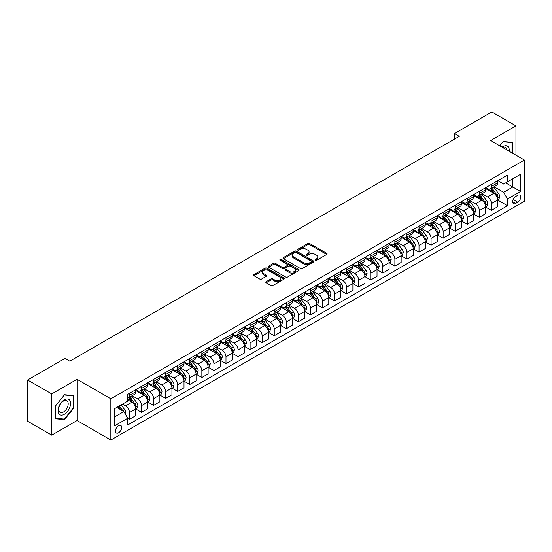 <?xml version="1.0" encoding="UTF-8"?>
<svg xmlns="http://www.w3.org/2000/svg" width="552" height="552" viewBox="0 0 552 552"><rect width="100%" height="100%" fill="white"/><g stroke="black" fill="none" stroke-linecap="round" stroke-linejoin="round"><path stroke-width="0.83" d="M315.33 260.261A0.938 0.538 0 0 0 316.662 260.261L326.722 254.451A1.339 0.773 0 0 0 327.115 253.899A1.339 0.773 0 0 0 326.722 253.354L309.672 243.508A1.339 0.773 0 0 0 307.774 243.508L297.714 249.325A0.938 0.538 0 0 0 297.438 249.704A0.938 0.538 0 0 0 297.714 250.09A0.938 0.538 0 0 0 299.039 250.09L300.343 249.338A4.285 2.477 0 0 1 306.401 249.338L307.823 250.153A4.285 2.477 0 0 1 309.079 251.905A4.285 2.477 0 0 1 307.823 253.658L306.519 254.41A0.938 0.538 0 0 0 306.25 254.789A0.938 0.538 0 0 0 306.519 255.176A0.938 0.538 0 0 0 307.85 255.176L309.148 254.424A4.285 2.477 0 0 1 315.213 254.424L316.634 255.245A4.285 2.477 0 0 1 317.89 256.99A4.285 2.477 0 0 1 316.634 258.743L315.33 259.495A0.938 0.538 0 0 0 315.054 259.875A0.938 0.538 0 0 0 315.33 260.261L315.33 259.495M118.563 432.789A4.368 2.518 120 0 0 121.419 428.938A4.368 2.518 120 0 0 120.75 425.44A4.368 2.518 120 0 0 118.563 425.654A4.368 2.518 120 0 0 115.713 429.504A4.368 2.518 120 0 0 116.382 433.003A4.368 2.518 120 0 0 118.563 432.789M266.188 281.686A1.339 0.773 0 0 0 265.795 282.231A1.339 0.773 0 0 0 266.188 282.783L270.97 285.543A1.339 0.773 0 0 0 272.867 285.543L284.045 279.091A1.339 0.773 0 0 0 284.439 278.539A1.339 0.773 0 0 0 284.045 277.994L266.995 268.148A1.339 0.773 0 0 0 265.098 268.148L253.92 274.606A1.339 0.773 0 0 0 253.527 275.151A1.339 0.773 0 0 0 253.92 275.696L259.702 279.036A1.339 0.773 0 0 0 261.593 279.036L266.381 276.269A1.339 0.773 0 0 0 266.768 275.724A1.339 0.773 0 0 0 266.381 275.179L263.511 273.523A3.581 2.07 0 0 1 262.462 272.06A3.581 2.07 0 0 1 264.677 270.149A3.581 2.07 0 0 1 268.582 270.597L279.809 277.076A3.581 2.07 0 0 1 280.858 278.539A3.581 2.07 0 0 1 278.643 280.45A3.581 2.07 0 0 1 274.737 280.002L272.867 278.926A1.339 0.773 0 0 0 270.97 278.926L266.188 281.686L266.188 282.783L270.97 280.036L270.97 278.926M77.066 379.293L51.729 393.921L27.6 379.99L27.6 421.224L51.729 435.155L77.066 420.527L110.842 440.027L110.842 398.792L77.066 379.293L77.066 420.527M515.954 155.153L515.954 125.897L490.618 140.525L524.4 160.032L110.842 398.792M515.954 125.897L491.825 111.973L454.427 133.563L454.427 139.132M27.6 379.99L64.998 358.4L69.821 361.18L459.257 136.351L454.427 133.563M300.433 268.534A1.339 0.773 0 0 0 302.33 268.534L313.508 262.083A1.339 0.773 0 0 0 313.902 261.531A1.339 0.773 0 0 0 313.508 260.986L296.458 251.139A1.339 0.773 0 0 0 294.561 251.139L283.383 257.598A1.339 0.773 0 0 0 282.99 258.143A1.339 0.773 0 0 0 283.383 258.688L300.433 268.534M280.492 260.461A0.938 0.538 0 0 1 281.444 260.599L298.756 270.597L287.599 277.035A1.339 0.773 0 0 1 285.701 277.035L268.651 267.196L268.651 266.098A1.339 0.773 0 0 0 268.258 266.644A1.339 0.773 0 0 0 268.651 267.196M268.651 266.098L273.433 263.338A1.339 0.773 0 0 1 275.331 263.338L282.244 267.327A1.339 0.773 0 0 0 284.142 267.327L287.316 265.498A1.339 0.773 0 0 0 287.709 264.953A1.339 0.773 0 0 0 287.316 264.401L280.112 260.247A0.938 0.538 0 0 1 279.843 259.861A0.938 0.538 0 0 1 280.416 259.364A0.938 0.538 0 0 1 281.444 259.481L298.777 269.493A1.339 0.773 0 0 1 299.17 270.038A1.339 0.773 0 0 1 298.777 270.583L298.777 269.493M517.741 195.304L515.616 196.526A4.23 2.443 120 0 0 512.856 200.259A4.23 2.443 120 0 0 513.505 203.647A4.23 2.443 120 0 0 515.616 203.44L517.741 202.211A4.23 2.443 120 0 0 520.501 198.485A4.23 2.443 120 0 0 519.853 195.091A4.23 2.443 120 0 0 517.741 195.304M110.842 440.027L524.4 201.266L524.4 160.032M497.807 180.677L503.652 184.044L507.509 181.815L507.509 175.074L127.733 394.335L127.733 401.083L114.706 408.604L114.706 425.764L127.733 418.243L127.733 424.985L507.509 205.723L507.509 198.982L503.652 192.296L494.054 186.755M507.509 181.815L520.543 174.294L520.543 191.454L507.509 198.982M51.729 393.921L51.729 435.155M505.673 182.878L512.822 186.997L512.822 178.751L520.543 174.294M503.652 192.296L512.822 186.997L520.543 191.454M114.706 416.85L123.869 411.557L116.727 407.431M127.733 418.299L129.472 419.299L129.472 412.558A5.458 3.153 -120 0 0 125.608 405.872L122.523 404.092M129.472 419.299L135.744 415.677L135.744 408.935A5.458 3.153 -120 0 0 131.88 402.249L127.733 399.855M135.889 409.073L141.533 412.337L141.533 405.596A5.458 3.153 -120 0 0 137.676 398.91L132.128 395.708M141.533 412.337L147.805 408.715L147.805 401.973A5.458 3.153 -120 0 0 143.948 395.287L135.744 390.547M147.95 402.111L153.601 405.368L153.601 398.627A5.458 3.153 -120 0 0 149.737 391.941L144.196 388.739M153.601 405.368L159.873 401.746L159.873 395.004A5.458 3.153 -120 0 0 156.009 388.318L147.805 383.585M160.018 395.149L165.662 398.406L165.662 391.665A5.458 3.153 -120 0 0 161.798 384.979L156.257 381.777M165.662 398.406L171.934 394.783L171.934 388.042A5.458 3.153 -120 0 0 168.077 381.356L159.873 376.616M172.079 388.18L177.723 391.444L177.723 384.696A5.458 3.153 -120 0 0 173.866 378.01L168.325 374.808M177.723 391.444L184.002 387.821L184.002 381.073A5.458 3.153 -120 0 0 180.138 374.387L171.934 369.654M184.147 381.218L189.791 384.475L189.791 377.734A5.458 3.153 -120 0 0 185.927 371.047L180.387 367.846M189.791 384.475L196.063 380.852L196.063 374.111A5.458 3.153 -120 0 0 192.2 367.425L184.002 362.692M196.208 374.249L201.853 377.513L201.853 370.765A5.458 3.153 -120 0 0 197.995 364.078L192.448 360.884M201.853 377.513L208.125 373.89L208.125 367.149A5.458 3.153 -120 0 0 204.268 360.463L196.063 355.723M208.27 367.287L213.921 370.544L213.921 363.802A5.458 3.153 -120 0 0 210.057 357.116L204.516 353.915M213.921 370.544L220.193 366.921L220.193 360.18A5.458 3.153 -120 0 0 216.329 353.494L208.125 348.76M220.338 360.318L225.982 363.582L225.982 356.84A5.458 3.153 -120 0 0 222.125 350.154L216.577 346.953M225.982 363.582L232.254 359.959L232.254 353.218A5.458 3.153 -120 0 0 228.397 346.532L220.193 341.791M232.399 353.356L238.043 356.613L238.043 349.871A5.458 3.153 -120 0 0 234.186 343.185L228.645 339.984M238.043 356.613L244.322 352.99L244.322 346.249A5.458 3.153 -120 0 0 240.458 339.563L232.254 334.829M244.467 346.387L250.111 349.651L250.111 342.909A5.458 3.153 -120 0 0 246.247 336.223L240.707 333.022M250.111 349.651L256.383 346.028L256.383 339.287A5.458 3.153 -120 0 0 252.526 332.601L244.322 327.86M256.528 339.425L262.172 342.682L262.172 335.94A5.458 3.153 -120 0 0 258.315 329.254L252.768 326.053M262.172 342.682L268.445 339.066L268.445 332.318A5.458 3.153 -120 0 0 264.587 325.632L256.383 320.898M268.589 332.463L274.24 335.719L274.24 328.978A5.458 3.153 -120 0 0 270.377 322.292L264.836 319.09M274.24 335.719L280.513 332.097L280.513 325.356A5.458 3.153 -120 0 0 276.649 318.67L268.445 313.929M280.657 325.494L286.302 328.757L286.302 322.009A5.458 3.153 -120 0 0 282.445 315.323L276.897 312.128M286.302 328.757L292.574 325.135L292.574 318.387A5.458 3.153 -120 0 0 288.717 311.701L280.513 306.967M292.719 318.532L298.37 321.788L298.37 315.047A5.458 3.153 -120 0 0 294.506 308.361L288.965 305.159M298.37 321.788L304.642 318.166L304.642 311.425A5.458 3.153 -120 0 0 300.778 304.738L292.574 300.005M304.787 311.563L310.431 314.826L310.431 308.085A5.458 3.153 -120 0 0 306.574 301.392L301.026 298.197M310.431 314.826L316.703 311.204L316.703 304.462A5.458 3.153 -120 0 0 312.846 297.776L304.642 293.036M316.848 304.6L322.492 307.857L322.492 301.116A5.458 3.153 -120 0 0 318.635 294.43L313.094 291.228M322.492 307.857L328.771 304.235L328.771 297.493A5.458 3.153 -120 0 0 324.907 290.807L316.703 286.074M328.916 297.632L334.56 300.895L334.56 294.154A5.458 3.153 -120 0 0 330.696 287.468L325.156 284.266M334.56 300.895L340.832 297.273L340.832 290.531A5.458 3.153 -120 0 0 336.975 283.845L328.771 279.105M340.977 290.669L346.621 293.926L346.621 287.185A5.458 3.153 -120 0 0 342.764 280.499L337.217 277.297M346.621 293.926L352.894 290.304L352.894 283.562A5.458 3.153 -120 0 0 349.036 276.876L340.832 272.143M353.038 283.7L358.69 286.964L358.69 280.223A5.458 3.153 -120 0 0 354.826 273.537L349.285 270.335M358.69 286.964L364.962 283.342L364.962 276.6A5.458 3.153 -120 0 0 361.098 269.914L352.894 265.174M365.107 276.738L370.751 279.995L370.751 273.254A5.458 3.153 -120 0 0 366.894 266.568L361.346 263.366M370.751 279.995L377.023 276.38L377.023 269.631A5.458 3.153 -120 0 0 373.166 262.945L364.962 258.212M377.168 269.776L382.819 273.033L382.819 266.292A5.458 3.153 -120 0 0 378.955 259.606L373.414 256.404M382.819 273.033L389.091 269.41L389.091 262.669A5.458 3.153 -120 0 0 385.227 255.983L377.023 251.243M389.236 262.807L394.88 266.071L394.88 259.323A5.458 3.153 -120 0 0 391.016 252.637L385.475 249.442M394.88 266.071L401.152 262.448L401.152 255.707A5.458 3.153 -120 0 0 397.295 249.014L389.091 244.281M401.297 255.845L406.941 259.102L406.941 252.361A5.458 3.153 -120 0 0 403.084 245.674L397.543 242.473M406.941 259.102L413.22 255.479L413.22 248.738A5.458 3.153 -120 0 0 409.356 242.052L401.152 237.319M413.365 248.876L419.009 252.14L419.009 245.398A5.458 3.153 -120 0 0 415.145 238.705L409.605 235.511M419.009 252.14L425.281 248.517L425.281 241.776A5.458 3.153 -120 0 0 421.417 235.09L413.22 230.35M425.426 241.914L431.071 245.171L431.071 238.429A5.458 3.153 -120 0 0 427.213 231.743L421.666 228.542M431.071 245.171L437.343 241.548L437.343 234.807A5.458 3.153 -120 0 0 433.486 228.121L425.281 223.387M437.488 234.945L443.139 238.209L443.139 231.467A5.458 3.153 -120 0 0 439.275 224.781L433.734 221.58M443.139 238.209L449.411 234.586L449.411 227.845A5.458 3.153 -120 0 0 445.547 221.159L437.343 216.418M449.556 227.983L455.2 231.24L455.2 224.498A5.458 3.153 -120 0 0 451.343 217.812L445.795 214.611M455.2 231.24L461.472 227.617L461.472 220.876A5.458 3.153 -120 0 0 457.615 214.19L449.411 209.456M461.617 221.014L467.261 224.278L467.261 217.536A5.458 3.153 -120 0 0 463.404 210.85L457.863 207.649M467.261 224.278L473.54 220.655L473.54 213.914A5.458 3.153 -120 0 0 469.676 207.228L461.472 202.487M473.685 214.052L479.329 217.309L479.329 210.567A5.458 3.153 -120 0 0 475.465 203.881L469.924 200.68M479.329 217.309L485.601 213.693L485.601 206.945A5.458 3.153 -120 0 0 481.744 200.259L473.54 195.525M485.746 207.09L491.39 210.346L491.39 203.605A5.458 3.153 -120 0 0 487.533 196.919L481.986 193.717M491.39 210.346L497.662 206.724L497.662 199.983A5.458 3.153 -120 0 0 493.805 193.297L485.601 188.556M485.746 187.639L487.533 188.674A5.458 3.153 -120 0 0 490.259 188.943A5.458 3.153 -120 0 0 491.39 186.445L491.39 184.382M473.685 194.608L475.465 195.636A5.458 3.153 -120 0 0 478.198 195.905A5.458 3.153 -120 0 0 479.329 193.407L479.329 191.344M461.617 201.57L463.404 202.598A5.458 3.153 -120 0 0 466.136 202.874A5.458 3.153 -120 0 0 467.261 200.369L467.261 198.313M449.556 208.539L451.343 209.567A5.458 3.153 -120 0 0 454.068 209.836A5.458 3.153 -120 0 0 455.2 207.338L455.2 205.275M437.488 215.501L439.275 216.529A5.458 3.153 -120 0 0 442.007 216.805A5.458 3.153 -120 0 0 443.139 214.3L443.139 212.244M425.426 222.463L427.213 223.498A5.458 3.153 -120 0 0 429.939 223.767A5.458 3.153 -120 0 0 431.071 221.269L431.071 219.206M413.365 229.432L415.145 230.46A5.458 3.153 -120 0 0 417.878 230.729A5.458 3.153 -120 0 0 419.009 228.231L419.009 226.168M401.297 236.394L403.084 237.429A5.458 3.153 -120 0 0 405.81 237.698A5.458 3.153 -120 0 0 406.941 235.2L406.941 233.137M389.236 243.363L391.016 244.391A5.458 3.153 -120 0 0 393.748 244.66A5.458 3.153 -120 0 0 394.88 242.162L394.88 240.099M377.168 250.325L378.955 251.36A5.458 3.153 -120 0 0 381.687 251.629A5.458 3.153 -120 0 0 382.819 249.131L382.819 247.068M365.107 257.294L366.894 258.322A5.458 3.153 -120 0 0 369.619 258.591A5.458 3.153 -120 0 0 370.751 256.093L370.751 254.03M353.038 264.256L354.826 265.284A5.458 3.153 -120 0 0 357.558 265.56A5.458 3.153 -120 0 0 358.69 263.056L358.69 260.999M340.977 271.225L342.764 272.253A5.458 3.153 -120 0 0 345.49 272.522A5.458 3.153 -120 0 0 346.621 270.025L346.621 267.962M328.916 278.187L330.696 279.215A5.458 3.153 -120 0 0 333.429 279.491A5.458 3.153 -120 0 0 334.56 276.987L334.56 274.93M316.848 285.149L318.635 286.184A5.458 3.153 -120 0 0 321.367 286.453A5.458 3.153 -120 0 0 322.492 283.956L322.492 281.893M304.787 292.118L306.574 293.147A5.458 3.153 -120 0 0 309.299 293.416A5.458 3.153 -120 0 0 310.431 290.918L310.431 288.855M292.719 299.08L294.506 300.115A5.458 3.153 -120 0 0 297.238 300.385A5.458 3.153 -120 0 0 298.37 297.887L298.37 295.824M280.657 306.049L282.445 307.078A5.458 3.153 -120 0 0 285.17 307.347A5.458 3.153 -120 0 0 286.302 304.849L286.302 302.786M268.589 313.012L270.377 314.047A5.458 3.153 -120 0 0 273.109 314.316A5.458 3.153 -120 0 0 274.24 311.818L274.24 309.755M256.528 319.981L258.315 321.009A5.458 3.153 -120 0 0 261.041 321.278A5.458 3.153 -120 0 0 262.172 318.78L262.172 316.717M244.467 326.943L246.247 327.971A5.458 3.153 -120 0 0 248.98 328.247A5.458 3.153 -120 0 0 250.111 325.742L250.111 323.686M232.399 333.905L234.186 334.94A5.458 3.153 -120 0 0 236.918 335.209A5.458 3.153 -120 0 0 238.043 332.711L238.043 330.648M220.338 340.874L222.125 341.902A5.458 3.153 -120 0 0 224.85 342.178A5.458 3.153 -120 0 0 225.982 339.673L225.982 337.61M208.27 347.836L210.057 348.871A5.458 3.153 -120 0 0 212.789 349.14A5.458 3.153 -120 0 0 213.921 346.642L213.921 344.579M196.208 354.805L197.995 355.833A5.458 3.153 -120 0 0 200.721 356.102A5.458 3.153 -120 0 0 201.853 353.604L201.853 351.541M184.14 361.767L185.927 362.802A5.458 3.153 -120 0 0 188.66 363.071A5.458 3.153 -120 0 0 189.791 360.573L189.791 358.51M172.079 368.736L173.866 369.764A5.458 3.153 -120 0 0 176.592 370.033A5.458 3.153 -120 0 0 177.723 367.535L177.723 365.472M160.018 375.698L161.798 376.733A5.458 3.153 -120 0 0 164.53 377.002A5.458 3.153 -120 0 0 165.662 374.504L165.662 372.441M147.95 382.667L149.737 383.695A5.458 3.153 -120 0 0 152.469 383.964A5.458 3.153 -120 0 0 153.601 381.466L153.601 379.403M135.889 389.629L137.676 390.657A5.458 3.153 -120 0 0 140.401 390.933A5.458 3.153 -120 0 0 141.533 388.429L141.533 386.372M497.807 200.121L507.509 205.723M490.259 188.943L496.538 185.32A5.458 3.153 -120 0 0 497.662 182.822L497.662 180.759M478.198 195.905L484.47 192.282A5.458 3.153 -120 0 0 485.601 189.784L485.601 187.721M466.136 202.874L472.408 199.251A5.458 3.153 -120 0 0 473.54 196.753L473.54 194.69M454.068 209.836L460.34 206.213A5.458 3.153 -120 0 0 461.472 203.716L461.472 201.652M442.007 216.805L448.279 213.182A5.458 3.153 -120 0 0 449.411 210.678L449.411 208.621M429.939 223.767L436.218 220.144A5.458 3.153 -120 0 0 437.343 217.647L437.343 215.584M417.878 230.729L424.15 227.113A5.458 3.153 -120 0 0 425.281 224.609L425.281 222.553M405.81 237.698L412.089 234.076A5.458 3.153 -120 0 0 413.22 231.578L413.22 229.515M393.748 244.66L400.021 241.038A5.458 3.153 -120 0 0 401.152 238.54L401.152 236.477M381.687 251.629L387.959 248.007A5.458 3.153 -120 0 0 389.091 245.509L389.091 243.446M369.619 258.591L375.891 254.969A5.458 3.153 -120 0 0 377.023 252.471L377.023 250.408M357.558 265.56L363.83 261.938A5.458 3.153 -120 0 0 364.962 259.44L364.962 257.377M345.49 272.522L351.769 268.9A5.458 3.153 -120 0 0 352.894 266.402L352.894 264.339M333.429 279.491L339.701 275.869A5.458 3.153 -120 0 0 340.832 273.364L340.832 271.308M321.367 286.453L327.64 282.831A5.458 3.153 -120 0 0 328.771 280.333L328.771 278.27M309.299 293.416L315.572 289.8A5.458 3.153 -120 0 0 316.703 287.295L316.703 285.232M297.238 300.385L303.51 296.762A5.458 3.153 -120 0 0 304.642 294.264L304.642 292.201M285.17 307.347L291.442 303.724A5.458 3.153 -120 0 0 292.574 301.226L292.574 299.163M273.109 314.316L279.381 310.693A5.458 3.153 -120 0 0 280.513 308.195L280.513 306.132M261.041 321.278L267.32 317.655A5.458 3.153 -120 0 0 268.445 315.157L268.445 313.094M248.98 328.247L255.252 324.624A5.458 3.153 -120 0 0 256.383 322.126L256.383 320.063M236.918 335.209L243.19 331.586A5.458 3.153 -120 0 0 244.322 329.089L244.322 327.025M224.85 342.178L231.122 338.555A5.458 3.153 -120 0 0 232.254 336.051L232.254 333.994M212.789 349.14L219.061 345.517A5.458 3.153 -120 0 0 220.193 343.02L220.193 340.957M200.721 356.102L207 352.48A5.458 3.153 -120 0 0 208.125 349.982L208.125 347.919M188.66 363.071L194.932 359.449A5.458 3.153 -120 0 0 196.063 356.951L196.063 354.888M176.592 370.033L182.871 366.411A5.458 3.153 -120 0 0 184.002 363.913L184.002 361.85M164.53 377.002L170.803 373.38A5.458 3.153 -120 0 0 171.934 370.882L171.934 368.819M152.469 383.964L158.741 380.342A5.458 3.153 -120 0 0 159.873 377.844L159.873 375.781M140.401 390.933L146.673 387.311A5.458 3.153 -120 0 0 147.805 384.806L147.805 382.75M127.733 398.116A5.458 3.153 -120 0 0 128.34 397.895L134.612 394.273A5.458 3.153 -120 0 0 135.744 391.775L135.744 389.712M128.34 397.895A5.458 3.153 -120 0 0 129.472 395.398L129.472 393.334M123.869 411.557L127.733 418.243M512.484 153.145L512.484 142.312L503.169 141.484L499.712 145.776M55.2 418.74L64.515 419.575L73.83 407.983L73.83 395.57L64.515 394.735L55.2 406.32L55.2 418.74M73.347 407.707L73.83 407.983M63.535 419.002L64.515 419.575M315.709 260.392L316.634 259.854A4.285 2.477 0 0 0 317.89 258.108L317.89 256.99M309.079 251.905L309.079 253.023A4.285 2.477 0 0 1 307.823 254.769L306.898 255.307M326.708 254.458L309.672 244.626A1.339 0.773 0 0 0 307.774 244.626L298.087 250.222M313.508 260.986L313.508 262.083L296.458 252.257A1.339 0.773 0 0 0 294.561 252.257L283.404 258.702M311.142 261.917A0.938 0.538 0 0 0 311.418 261.531A0.938 0.538 0 0 0 311.142 261.151L296.169 252.505A0.938 0.538 0 0 0 294.844 252.505L293.471 253.299A4.285 2.477 0 0 0 292.215 255.052A4.285 2.477 0 0 0 293.471 256.804L303.703 262.711A4.285 2.477 0 0 0 309.769 262.711L311.142 261.917L311.142 263.028A0.938 0.538 0 0 0 311.418 262.648L311.418 261.531M292.215 255.052L292.215 256.162A4.285 2.477 0 0 0 293.471 257.915L293.471 256.804M311.142 263.028L309.769 263.822A4.285 2.477 0 0 1 303.703 263.822L293.471 257.915M268.672 267.202L273.433 264.449L273.433 263.338M287.709 264.953L287.709 266.064A1.339 0.773 0 0 1 287.316 266.609L284.142 268.445A1.339 0.773 0 0 1 282.244 268.445L275.331 264.449A1.339 0.773 0 0 0 273.433 264.449M289.42 271.474A3.581 2.07 0 0 0 293.326 271.922A3.581 2.07 0 0 0 295.541 270.011A3.581 2.07 0 0 0 294.492 268.548L290.538 266.264A1.339 0.773 0 0 0 288.641 266.264L285.467 268.093A1.339 0.773 0 0 0 285.073 268.645A1.339 0.773 0 0 0 285.467 269.19L289.42 271.474L289.42 272.584A3.581 2.07 0 0 0 293.326 273.033A3.581 2.07 0 0 0 295.541 271.122L295.541 270.011M285.073 268.645L285.073 269.755A1.339 0.773 0 0 0 285.467 270.301L285.467 269.19M289.42 272.584L285.467 270.301M280.858 278.539L280.858 279.657A3.581 2.07 0 0 1 278.643 281.568A3.581 2.07 0 0 1 274.737 281.12L272.867 280.036A1.339 0.773 0 0 0 270.97 280.036M262.462 272.06L262.462 273.178A3.581 2.07 0 0 0 263.511 274.641L263.511 273.523M266.381 275.179L266.381 276.269L263.511 274.641M284.045 277.994L284.045 279.091L266.995 269.266A1.339 0.773 0 0 0 265.098 269.266L253.941 275.71M497.662 200.203L498.822 199.534L499.788 196.753A3.616 2.091 -120 0 0 498.635 193.669L494.689 188.404A10.44 6.031 -120 0 0 493.55 187.045M489.631 190.888A10.44 6.031 -120 0 0 487.492 188.646M497.338 197.989L497.835 196.905A3.616 2.091 -120 0 0 496.8 194.732L492.86 189.467A10.44 6.031 -120 0 0 491.715 188.101M490.749 188.66A8.666 5.002 60 0 1 492.17 190.281L495.51 194.732M490.562 188.77A10.44 6.031 60 0 1 491.701 190.136L494.323 193.635M485.601 207.172L486.76 206.503L487.726 203.716A3.616 2.091 -120 0 0 486.567 200.638L482.627 195.373A10.44 6.031 -120 0 0 481.489 194.007M477.563 197.851A10.44 6.031 -120 0 0 475.431 195.615M485.27 204.958L485.774 203.867A3.616 2.091 -120 0 0 484.739 201.694L480.792 196.429A10.44 6.031 -120 0 0 479.653 195.063M478.681 195.629A8.666 5.002 60 0 1 480.102 197.243L483.442 201.701M478.494 195.732A10.44 6.031 60 0 1 479.633 197.098L482.255 200.597M473.54 214.135L474.699 213.465L475.658 210.678A3.616 2.091 -120 0 0 474.506 207.6L470.566 202.336A10.44 6.031 -120 0 0 469.421 200.969M465.502 204.813A10.44 6.031 -120 0 0 463.363 202.577M473.209 211.92L473.706 210.836A3.616 2.091 -120 0 0 472.671 208.663L468.731 203.398A10.44 6.031 -120 0 0 467.592 202.032M466.619 202.591A8.666 5.002 60 0 1 468.041 204.212L471.38 208.663M466.433 202.701A10.44 6.031 60 0 1 467.572 204.061L470.194 207.566M461.472 221.104L462.631 220.434L463.597 217.647A3.616 2.091 -120 0 0 462.445 214.569L458.498 209.305A10.44 6.031 -120 0 0 457.36 207.938M453.44 211.782A10.44 6.031 -120 0 0 451.301 209.546M461.141 218.889L461.644 217.798A3.616 2.091 -120 0 0 460.609 215.625L456.663 210.36A10.44 6.031 -120 0 0 455.524 208.994M454.551 209.56A8.666 5.002 60 0 1 455.98 211.174L459.312 215.632M454.365 209.663A10.44 6.031 60 0 1 455.503 211.03L458.125 214.528M449.411 228.066L450.57 227.396L451.529 224.609A3.616 2.091 -120 0 0 450.377 221.531L446.437 216.267A10.44 6.031 -120 0 0 445.298 214.9M441.372 218.744A10.44 6.031 -120 0 0 439.233 216.508M449.08 225.851L449.576 224.767A3.616 2.091 -120 0 0 448.541 222.587L444.601 217.322A10.44 6.031 -120 0 0 443.463 215.963M442.49 216.522A8.666 5.002 60 0 1 443.911 218.137L447.251 222.594M442.304 216.632A10.44 6.031 60 0 1 443.442 217.992L446.064 221.497M509.185 151.241A8.873 5.12 120 0 0 508.406 147.032A8.873 5.12 120 0 0 502.072 147.142M506.805 149.875A6.714 3.878 120 0 0 506.205 148.164A6.714 3.878 120 0 0 505.453 147.467A6.714 3.878 120 0 0 502.693 147.494M502.955 141.747L512.001 142.561L512.001 152.869M511.4 142.216L512.001 142.561M499.732 145.79L502.976 141.76M64.322 399.8A8.873 5.12 120 0 0 58.05 410.667A8.873 5.12 120 0 0 64.322 414.283A8.873 5.12 120 0 0 70.594 403.422A8.873 5.12 120 0 0 64.322 399.8M63.445 401.049A6.714 3.878 120 0 0 59.057 406.969A6.714 3.878 120 0 0 60.085 412.351A6.714 3.878 120 0 0 63.445 412.02A6.714 3.878 120 0 0 67.834 406.099A6.714 3.878 120 0 0 66.799 400.717A6.714 3.878 120 0 0 63.445 401.049M73.347 407.845L64.322 419.071L55.297 418.271L55.297 406.237L64.322 395.011L73.347 395.818L73.347 407.845M72.747 395.473L73.347 395.818M437.343 235.028L438.502 234.365L439.468 231.578A3.616 2.091 -120 0 0 438.316 228.493L434.369 223.229A10.44 6.031 -120 0 0 433.23 221.869M429.311 225.713A10.44 6.031 -120 0 0 427.172 223.47M437.018 232.813L437.515 231.73A3.616 2.091 -120 0 0 436.48 229.556L432.533 224.291A10.44 6.031 -120 0 0 431.395 222.925M430.429 223.484A8.666 5.002 60 0 1 431.85 225.106L435.183 229.563M430.243 223.594A10.44 6.031 60 0 1 431.381 224.961L434.003 228.459M425.281 241.997L426.441 241.327L427.407 238.54A3.616 2.091 -120 0 0 426.247 235.462L422.308 230.198A10.44 6.031 -120 0 0 421.169 228.832M417.243 232.675A10.44 6.031 -120 0 0 415.111 230.439M424.95 239.782L425.454 238.699A3.616 2.091 -120 0 0 424.419 236.518L420.472 231.253A10.44 6.031 -120 0 0 419.334 229.894M418.361 230.453A8.666 5.002 60 0 1 419.782 232.068L423.122 236.525M418.174 230.563A10.44 6.031 60 0 1 419.313 231.923L421.935 235.421M413.22 248.959L414.373 248.29L415.339 245.509A3.616 2.091 -120 0 0 414.186 242.425L410.239 237.16A10.44 6.031 -120 0 0 409.101 235.801M405.182 239.644A10.44 6.031 -120 0 0 403.043 237.401M412.889 246.744L413.386 245.661A3.616 2.091 -120 0 0 412.351 243.487L408.411 238.222A10.44 6.031 -120 0 0 407.272 236.856M406.3 237.415A8.666 5.002 60 0 1 407.721 239.037L411.061 243.487M406.113 237.526A10.44 6.031 60 0 1 407.252 238.892L409.874 242.39M401.152 255.928L402.311 255.259L403.277 252.471A3.616 2.091 -120 0 0 402.125 249.394L398.178 244.129A10.44 6.031 -120 0 0 397.04 242.763M393.114 246.606A10.44 6.031 -120 0 0 390.982 244.37M400.821 253.713L401.325 252.623A3.616 2.091 -120 0 0 400.29 250.449L396.343 245.185A10.44 6.031 -120 0 0 395.204 243.818M394.231 244.384A8.666 5.002 60 0 1 395.653 245.999L398.992 250.456M394.045 244.488A10.44 6.031 60 0 1 395.184 245.854L397.806 249.352M389.091 262.89L390.25 262.221L391.209 259.44A3.616 2.091 -120 0 0 390.057 256.356L386.117 251.091A10.44 6.031 -120 0 0 384.972 249.725M381.052 253.568A10.44 6.031 -120 0 0 378.913 251.332M388.76 260.675L389.257 259.592A3.616 2.091 -120 0 0 388.222 257.418L384.282 252.154A10.44 6.031 -120 0 0 383.143 250.787M382.17 251.346A8.666 5.002 60 0 1 383.592 252.968L386.931 257.418M381.984 251.457A10.44 6.031 60 0 1 383.122 252.823L385.744 256.321M377.023 269.859L378.182 269.19L379.148 266.402A3.616 2.091 -120 0 0 377.996 263.325L374.049 258.06A10.44 6.031 -120 0 0 372.911 256.694M368.991 260.537A10.44 6.031 -120 0 0 366.852 258.301M376.699 267.644L377.195 266.554A3.616 2.091 -120 0 0 376.16 264.38L372.214 259.116A10.44 6.031 -120 0 0 371.075 257.75M370.102 258.315A8.666 5.002 60 0 1 371.531 259.93L374.863 264.387M369.916 258.419A10.44 6.031 60 0 1 371.061 259.785L373.676 263.283M364.962 276.821L366.121 276.152L367.087 273.364A3.616 2.091 -120 0 0 365.928 270.287L361.988 265.022A10.44 6.031 -120 0 0 360.849 263.656M356.923 267.499A10.44 6.031 -120 0 0 354.784 265.264M364.63 274.606L365.134 273.523A3.616 2.091 -120 0 0 364.092 271.342L360.152 266.085A10.44 6.031 -120 0 0 359.014 264.718M358.041 265.277A8.666 5.002 60 0 1 359.462 266.899L362.802 271.349M357.855 265.388A10.44 6.031 60 0 1 358.993 266.747L361.615 270.252M352.894 283.79L354.053 283.121L355.019 280.333A3.616 2.091 -120 0 0 353.866 277.249L349.92 271.991A10.44 6.031 -120 0 0 348.781 270.625M344.862 274.468A10.44 6.031 -120 0 0 342.723 272.233M352.569 281.575L353.066 280.485A3.616 2.091 -120 0 0 352.031 278.311L348.091 273.047A10.44 6.031 -120 0 0 346.946 271.681M345.98 272.246A8.666 5.002 60 0 1 347.401 273.861L350.734 278.318M345.793 272.35A10.44 6.031 60 0 1 346.932 273.716L349.554 277.214M340.832 290.752L341.992 290.083L342.958 287.295A3.616 2.091 -120 0 0 341.798 284.218L337.858 278.953A10.44 6.031 -120 0 0 336.72 277.587M332.794 281.43A10.44 6.031 -120 0 0 330.662 279.195M340.501 288.537L341.005 287.454A3.616 2.091 -120 0 0 339.97 285.274L336.023 280.009A10.44 6.031 -120 0 0 334.885 278.65M333.912 279.208A8.666 5.002 60 0 1 335.333 280.823L338.673 285.28M333.725 279.319A10.44 6.031 60 0 1 334.864 280.678L337.486 284.183M328.771 297.714L329.923 297.052L330.889 294.264A3.616 2.091 -120 0 0 329.737 291.18L325.79 285.915A10.44 6.031 -120 0 0 324.652 284.556M320.733 288.399A10.44 6.031 -120 0 0 318.594 286.157M328.44 295.499L328.937 294.416A3.616 2.091 -120 0 0 327.902 292.243L323.962 286.978A10.44 6.031 -120 0 0 322.823 285.612M321.85 286.171A8.666 5.002 60 0 1 323.272 287.792L326.611 292.243M321.664 286.281A10.44 6.031 60 0 1 322.803 287.647L325.425 291.145M316.703 304.683L317.862 304.014L318.828 301.226A3.616 2.091 -120 0 0 317.676 298.149L313.729 292.884A10.44 6.031 -120 0 0 312.591 291.518M308.671 295.361A10.44 6.031 -120 0 0 306.532 293.126M316.372 302.468L316.876 301.385A3.616 2.091 -120 0 0 315.841 299.205L311.894 293.94A10.44 6.031 -120 0 0 310.755 292.581M309.782 293.14A8.666 5.002 60 0 1 311.211 294.754L314.543 299.212M309.596 293.243A10.44 6.031 60 0 1 310.735 294.609L313.357 298.108M304.642 311.645L305.801 310.976L306.76 308.195A3.616 2.091 -120 0 0 305.608 305.111L301.668 299.846A10.44 6.031 -120 0 0 300.523 298.487M296.603 302.33A10.44 6.031 -120 0 0 294.464 300.088M304.311 309.43L304.808 308.347A3.616 2.091 -120 0 0 303.772 306.174L299.833 300.909A10.44 6.031 -120 0 0 298.694 299.543M297.721 300.102A8.666 5.002 60 0 1 299.143 301.723L302.482 306.174M297.535 300.212A10.44 6.031 60 0 1 298.673 301.578L301.295 305.077M292.574 318.614L293.733 317.945L294.699 315.157A3.616 2.091 -120 0 0 293.547 312.08L289.6 306.815A10.44 6.031 -120 0 0 288.461 305.449M284.542 309.292A10.44 6.031 -120 0 0 282.403 307.057M292.25 316.399L292.746 315.309A3.616 2.091 -120 0 0 291.711 313.136L287.764 307.871A10.44 6.031 -120 0 0 286.626 306.505M285.66 307.071A8.666 5.002 60 0 1 287.081 308.685L290.414 313.143M285.467 307.174A10.44 6.031 60 0 1 286.612 308.54L289.234 312.039M280.513 325.577L281.672 324.907L282.638 322.126A3.616 2.091 -120 0 0 281.479 319.042L277.539 313.777A10.44 6.031 -120 0 0 276.4 312.411M272.474 316.255A10.44 6.031 -120 0 0 270.335 314.019M280.181 323.362L280.685 322.278A3.616 2.091 -120 0 0 279.65 320.105L275.703 314.84A10.44 6.031 -120 0 0 274.565 313.474M273.592 314.033A8.666 5.002 60 0 1 275.013 315.654L278.353 320.105M273.406 314.143A10.44 6.031 60 0 1 274.544 315.509L277.166 319.008M268.445 332.545L269.604 331.876L270.57 329.089A3.616 2.091 -120 0 0 269.417 326.011L265.471 320.746A10.44 6.031 -120 0 0 264.332 319.38M260.413 323.224A10.44 6.031 -120 0 0 258.274 320.988M268.12 330.331L268.617 329.24A3.616 2.091 -120 0 0 267.582 327.067L263.642 321.802A10.44 6.031 -120 0 0 262.497 320.436M261.531 321.002A8.666 5.002 60 0 1 262.952 322.616L266.285 327.074M261.344 321.105A10.44 6.031 60 0 1 262.483 322.471L265.105 325.97M256.383 339.508L257.542 338.838L258.508 336.051A3.616 2.091 -120 0 0 257.349 332.973L253.409 327.709A10.44 6.031 -120 0 0 252.271 326.342M248.345 330.186A10.44 6.031 -120 0 0 246.213 327.95M256.052 337.293L256.556 336.209A3.616 2.091 -120 0 0 255.521 334.029L251.574 328.771A10.44 6.031 -120 0 0 250.435 327.405M249.463 327.964A8.666 5.002 60 0 1 250.884 329.585L254.224 334.036M249.276 328.074A10.44 6.031 60 0 1 250.415 329.434L253.037 332.939M244.322 346.477L245.474 345.807L246.44 343.02A3.616 2.091 -120 0 0 245.288 339.935L241.348 334.678A10.44 6.031 -120 0 0 240.203 333.311M236.284 337.155A10.44 6.031 -120 0 0 234.145 334.919M243.991 344.255L244.488 343.171A3.616 2.091 -120 0 0 243.453 340.998L239.513 335.733A10.44 6.031 -120 0 0 238.374 334.367M237.401 334.933A8.666 5.002 60 0 1 238.823 336.547L242.162 341.005M237.215 335.036A10.44 6.031 60 0 1 238.354 336.403L240.976 339.901M232.254 353.439L233.413 352.769L234.379 349.982A3.616 2.091 -120 0 0 233.227 346.904L229.28 341.64A10.44 6.031 -120 0 0 228.142 340.273M224.222 344.117A10.44 6.031 -120 0 0 222.083 341.881M231.923 351.224L232.427 350.14A3.616 2.091 -120 0 0 231.392 347.96L227.445 342.695A10.44 6.031 -120 0 0 226.306 341.336M225.333 341.895A8.666 5.002 60 0 1 226.762 343.51L230.094 347.967M225.147 342.005A10.44 6.031 60 0 1 226.285 343.365L228.907 346.87M220.193 360.401L221.352 359.738L222.311 356.951A3.616 2.091 -120 0 0 221.159 353.866L217.219 348.602A10.44 6.031 -120 0 0 216.08 347.242M212.154 351.086A10.44 6.031 -120 0 0 210.015 348.843M219.862 358.186L220.358 357.103A3.616 2.091 -120 0 0 219.323 354.929L215.383 349.664A10.44 6.031 -120 0 0 214.245 348.298M213.272 348.857A8.666 5.002 60 0 1 214.693 350.479L218.033 354.929M213.086 348.967A10.44 6.031 60 0 1 214.224 350.334L216.846 353.832M208.125 367.37L209.284 366.7L210.25 363.913A3.616 2.091 -120 0 0 209.098 360.836L205.151 355.571A10.44 6.031 -120 0 0 204.012 354.205M200.093 358.048A10.44 6.031 -120 0 0 197.954 355.812M207.8 365.155L208.297 364.072A3.616 2.091 -120 0 0 207.262 361.891L203.315 356.626A10.44 6.031 -120 0 0 202.177 355.267M201.211 355.826A8.666 5.002 60 0 1 202.632 357.441L205.965 361.898M201.025 355.93A10.44 6.031 60 0 1 202.163 357.296L204.785 360.794M196.063 374.332L197.223 373.663L198.189 370.882A3.616 2.091 -120 0 0 197.029 367.798L193.09 362.533A10.44 6.031 -120 0 0 191.951 361.174M188.025 365.017A10.44 6.031 -120 0 0 185.893 362.774M195.732 372.117L196.236 371.034A3.616 2.091 -120 0 0 195.201 368.86L191.254 363.596A10.44 6.031 -120 0 0 190.116 362.229M189.143 362.788A8.666 5.002 60 0 1 190.564 364.41L193.904 368.86M188.957 362.899A10.44 6.031 60 0 1 190.095 364.265L192.717 367.763M184.002 381.301L185.155 380.632L186.121 377.844A3.616 2.091 -120 0 0 184.968 374.767L181.022 369.502A10.44 6.031 -120 0 0 179.883 368.136M175.964 371.979A10.44 6.031 -120 0 0 173.825 369.743M183.671 379.086L184.168 377.996A3.616 2.091 -120 0 0 183.133 375.822L179.193 370.558A10.44 6.031 -120 0 0 178.054 369.191M177.082 369.757A8.666 5.002 60 0 1 178.503 371.372L181.843 375.829M176.895 369.861A10.44 6.031 60 0 1 178.034 371.227L180.656 374.725M171.934 388.263L173.093 387.594L174.059 384.806A3.616 2.091 -120 0 0 172.9 381.729L168.96 376.464A10.44 6.031 -120 0 0 167.822 375.098M163.896 378.941A10.44 6.031 -120 0 0 161.764 376.706M171.603 386.048L172.107 384.965A3.616 2.091 -120 0 0 171.072 382.791L167.125 377.527A10.44 6.031 -120 0 0 165.986 376.16M165.013 376.719A8.666 5.002 60 0 1 166.435 378.341L169.774 382.791M164.827 376.83A10.44 6.031 60 0 1 165.966 378.196L168.588 381.694M159.873 395.232L161.032 394.563L161.991 391.775A3.616 2.091 -120 0 0 160.839 388.698L156.899 383.433A10.44 6.031 -120 0 0 155.754 382.067M151.834 385.91A10.44 6.031 -120 0 0 149.695 383.674M159.542 393.017L160.039 391.927A3.616 2.091 -120 0 0 159.004 389.753L155.064 384.489A10.44 6.031 -120 0 0 153.925 383.122M152.952 383.688A8.666 5.002 60 0 1 154.374 385.303L157.713 389.76M152.766 383.792A10.44 6.031 60 0 1 153.904 385.158L156.526 388.656M147.805 402.194L148.964 401.525L149.93 398.737A3.616 2.091 -120 0 0 148.778 395.66L144.831 390.395A10.44 6.031 -120 0 0 143.692 389.029M139.773 392.872A10.44 6.031 -120 0 0 137.634 390.637M147.481 399.979L147.977 398.896A3.616 2.091 -120 0 0 146.942 396.716L142.996 391.458A10.44 6.031 -120 0 0 141.857 390.091M140.884 390.65A8.666 5.002 60 0 1 142.312 392.265L145.645 396.722M140.698 390.761A10.44 6.031 60 0 1 141.843 392.12L144.458 395.625M135.744 409.163L136.903 408.494L137.869 405.706A3.616 2.091 -120 0 0 136.71 402.622L132.77 397.364A10.44 6.031 -120 0 0 131.631 395.998M135.412 406.941L135.916 405.858A3.616 2.091 -120 0 0 134.874 403.684L130.934 398.42A10.44 6.031 -120 0 0 129.796 397.054M128.823 397.619A8.666 5.002 60 0 1 130.244 399.234L133.584 403.691M128.637 397.723A10.44 6.031 60 0 1 129.775 399.089L132.397 402.587M125.318 414.062L125.801 412.668A3.616 2.091 -120 0 0 124.648 409.591L121.129 404.892M123.144 411.137A3.616 2.091 -120 0 0 122.813 410.647L119.294 405.955M118.39 406.472L120.916 409.853M118.135 406.617L120.281 409.481M125.608 405.872L131.88 402.249M137.676 398.91L143.948 395.287M149.737 391.941L156.009 388.318M161.798 384.979L168.077 381.356M173.866 378.01L180.138 374.387M185.927 371.047L192.2 367.425M197.995 364.078L204.268 360.463M210.057 357.116L216.329 353.494M222.125 350.154L228.397 346.532M234.186 343.185L240.458 339.563M246.247 336.223L252.526 332.601M258.315 329.254L264.587 325.632M270.377 322.292L276.649 318.67M282.445 315.323L288.717 311.701M294.506 308.361L300.778 304.738M306.574 301.392L312.846 297.776M318.635 294.43L324.907 290.807M330.696 287.468L336.975 283.845M342.764 280.499L349.036 276.876M354.826 273.537L361.098 269.914M366.894 266.568L373.166 262.945M378.955 259.606L385.227 255.983M391.016 252.637L397.295 249.014M403.084 245.674L409.356 242.052M415.145 238.705L421.417 235.09M427.213 231.743L433.486 228.121M439.275 224.781L445.547 221.159M451.343 217.812L457.615 214.19M463.404 210.85L469.676 207.228M475.465 203.881L481.744 200.259M487.533 196.919L493.805 193.297M491.39 186.445L497.662 182.822M491.39 203.605L497.662 199.983M479.329 210.567L485.601 206.945M479.329 193.407L485.601 189.784M467.261 217.536L473.54 213.914M467.261 200.369L473.54 196.753M455.2 224.498L461.472 220.876M455.2 207.338L461.472 203.716M443.139 231.467L449.411 227.845M443.139 214.3L449.411 210.678M431.071 238.429L437.343 234.807M431.071 221.269L437.343 217.647M419.009 245.398L425.281 241.776M419.009 228.231L425.281 224.609M406.941 252.361L413.22 248.738M406.941 235.2L413.22 231.578M394.88 259.323L401.152 255.707M394.88 242.162L401.152 238.54M382.819 266.292L389.091 262.669M382.819 249.131L389.091 245.509M370.751 273.254L377.023 269.631M370.751 256.093L377.023 252.471M358.69 280.223L364.962 276.6M358.69 263.056L364.962 259.44M346.621 287.185L352.894 283.562M346.621 270.025L352.894 266.402M334.56 294.154L340.832 290.531M334.56 276.987L340.832 273.364M322.492 301.116L328.771 297.493M322.492 283.956L328.771 280.333M310.431 308.085L316.703 304.462M310.431 290.918L316.703 287.295M298.37 315.047L304.642 311.425M298.37 297.887L304.642 294.264M286.302 322.009L292.574 318.387M286.302 304.849L292.574 301.226M274.24 328.978L280.513 325.356M274.24 311.818L280.513 308.195M262.172 335.94L268.445 332.318M262.172 318.78L268.445 315.157M250.111 342.909L256.383 339.287M250.111 325.742L256.383 322.126M238.043 349.871L244.322 346.249M238.043 332.711L244.322 329.089M225.982 356.84L232.254 353.218M225.982 339.673L232.254 336.051M213.921 363.802L220.193 360.18M213.921 346.642L220.193 343.02M201.853 370.765L208.125 367.149M201.853 353.604L208.125 349.982M189.791 377.734L196.063 374.111M189.791 360.573L196.063 356.951M177.723 384.696L184.002 381.073M177.723 367.535L184.002 363.913M165.662 391.665L171.934 388.042M165.662 374.504L171.934 370.882M153.601 398.627L159.873 395.004M153.601 381.466L159.873 377.844M141.533 405.596L147.805 401.973M141.533 388.429L147.805 384.806M129.472 412.558L135.744 408.935M129.472 395.398L135.744 391.775M513.112 199.541L517.741 202.211M512.629 201.708L515.616 203.44M316.634 259.854L316.634 258.743M306.519 255.176L306.519 254.41M307.823 254.769L307.823 253.658M297.714 250.09L297.714 249.325M307.774 244.626L307.774 243.508M309.672 244.626L309.672 243.508M326.722 254.451L326.722 253.354M283.383 258.688L283.383 257.598M294.561 252.257L294.561 251.139M296.458 252.257L296.458 251.139M303.703 263.822L303.703 262.711M309.769 263.822L309.769 262.711M275.331 264.449L275.331 263.338M282.244 268.445L282.244 267.327M284.142 268.445L284.142 267.327M287.316 266.609L287.316 265.498M281.444 260.599L281.444 259.481M272.867 280.036L272.867 278.926M274.737 281.12L274.737 280.002M253.92 275.696L253.92 274.606M265.098 269.266L265.098 268.148M266.995 269.266L266.995 268.148M497.393 198.189L499.767 196.822M492.86 189.467L494.689 188.404M490.01 191.109L491.701 190.136M496.8 194.732L498.635 193.669M496.517 196.139L497.835 196.905M485.332 205.151L487.699 203.785M480.792 196.429L482.627 195.373M477.949 198.071L479.633 197.098M484.739 201.694L486.567 200.638M484.449 203.108L485.774 203.867M473.271 212.12L475.638 210.754M468.731 203.398L470.566 202.336M465.888 205.04L467.572 204.061M472.671 208.663L474.506 207.6M472.388 210.07L473.706 210.836M461.203 219.082L463.57 217.716M456.663 210.36L458.498 209.305M453.82 212.002L455.503 211.03M460.609 215.625L462.445 214.569M460.32 217.04L461.644 217.798M449.142 226.051L451.508 224.678M444.601 217.322L446.437 216.267M441.759 218.965L443.442 217.992M448.541 222.587L450.377 221.531M448.258 224.002L449.576 224.767M437.074 233.013L439.447 231.647M432.533 224.291L434.369 223.229M429.691 225.934L431.381 224.961M436.48 229.556L438.316 228.493M436.19 230.971L437.515 231.73M425.012 239.982L427.379 238.609M420.472 231.253L422.308 230.198M417.629 232.896L419.313 231.923M424.419 236.518L426.247 235.462M424.129 237.933L425.454 238.699M412.944 246.944L415.318 245.578M408.411 238.222L410.239 237.16M405.568 239.865L407.252 238.892M412.351 243.487L414.186 242.425M412.068 244.895L413.386 245.661M400.883 253.906L403.25 252.54M396.343 245.185L398.178 244.129M393.5 246.827L395.184 245.854M400.29 250.449L402.125 249.394M400 251.864L401.325 252.623M388.822 260.875L391.189 259.509M384.282 252.154L386.117 251.091M381.439 253.796L383.122 252.823M388.222 257.418L390.057 256.356M387.939 258.826L389.257 259.592M376.754 267.837L379.127 266.471M372.214 259.116L374.049 258.06M369.371 260.758L371.061 259.785M376.16 264.38L377.996 263.325M375.871 265.795L377.195 266.554M364.693 274.806L367.059 273.44M360.152 266.085L361.988 265.022M357.31 267.72L358.993 266.747M364.092 271.342L365.928 270.287M363.809 272.757L365.134 273.523M352.624 281.768L354.998 280.402M348.091 273.047L349.92 271.991M345.241 274.689L346.932 273.716M352.031 278.311L353.866 277.249M351.748 279.726L353.066 280.485M340.563 288.737L342.93 287.364M336.023 280.009L337.858 278.953M333.18 281.651L334.864 280.678M339.97 285.274L341.798 284.218M339.68 286.688L341.005 287.454M328.495 295.7L330.869 294.333M323.962 286.978L325.79 285.915M321.119 288.62L322.803 287.647M327.902 292.243L329.737 291.18M327.619 293.65L328.937 294.416M316.434 302.668L318.801 301.295M311.894 293.94L313.729 292.884M309.051 295.582L310.735 294.609M315.841 299.205L317.676 298.149M315.551 300.619L316.876 301.385M304.373 309.631L306.739 308.264M299.833 300.909L301.668 299.846M296.99 302.551L298.673 301.578M303.772 306.174L305.608 305.111M303.49 307.581L304.808 308.347M292.305 316.593L294.678 315.226M287.764 307.871L289.6 306.815M284.922 309.513L286.612 308.54M291.711 313.136L293.547 312.08M291.421 314.55L292.746 315.309M280.243 323.562L282.61 322.195M275.703 314.84L277.539 313.777M272.86 316.482L274.544 315.509M279.65 320.105L281.479 319.042M279.36 321.512L280.685 322.278M268.175 330.524L270.549 329.158M263.642 321.802L265.471 320.746M260.792 323.444L262.483 322.471M267.582 327.067L269.417 326.011M267.299 328.481L268.617 329.24M256.114 337.493L258.481 336.127M251.574 328.771L253.409 327.709M248.731 330.406L250.415 329.434M255.521 334.029L257.349 332.973M255.231 335.443L256.556 336.209M244.046 344.455L246.42 343.089M239.513 335.733L241.348 334.678M236.67 337.375L238.354 336.403M243.453 340.998L245.288 339.935M243.17 342.412L244.488 343.171M231.985 351.424L234.352 350.051M227.445 342.695L229.28 341.64M224.602 344.338L226.285 343.365M231.392 347.96L233.227 346.904M231.102 349.375L232.427 350.14M219.924 358.386L222.29 357.02M215.383 349.664L217.219 348.602M212.541 351.307L214.224 350.334M219.323 354.929L221.159 353.866M219.04 356.337L220.358 357.103M207.856 365.355L210.229 363.982M203.315 356.626L205.151 355.571M200.473 358.269L202.163 357.296M207.262 361.891L209.098 360.836M206.972 363.306L208.297 364.072M195.794 372.317L198.161 370.951M191.254 363.596L193.09 362.533M188.411 365.238L190.095 364.265M195.201 368.86L197.029 367.798M194.911 370.268L196.236 371.034M183.726 379.279L186.1 377.913M179.193 370.558L181.022 369.502M176.35 372.2L178.034 371.227M183.133 375.822L184.968 374.767M182.85 377.237L184.168 377.996M171.665 386.248L174.032 384.882M167.125 377.527L168.96 376.464M164.282 379.169L165.966 378.196M171.072 382.791L172.9 381.729M170.782 384.199L172.107 384.965M159.604 393.21L161.971 391.844M155.064 384.489L156.899 383.433M152.221 386.131L153.904 385.158M159.004 389.753L160.839 388.698M158.721 391.168L160.039 391.927M147.536 400.179L149.902 398.813M142.996 391.458L144.831 390.395M140.153 393.093L141.843 392.12M146.942 396.716L148.778 395.66M146.653 398.13L147.977 398.896M135.475 407.141L137.841 405.775M130.934 398.42L132.77 397.364M128.092 400.062L129.775 399.089M134.874 403.684L136.71 402.622M134.591 405.099L135.916 405.858M124.862 413.269L125.78 412.737M122.813 410.647L124.648 409.591"/></g></svg>
